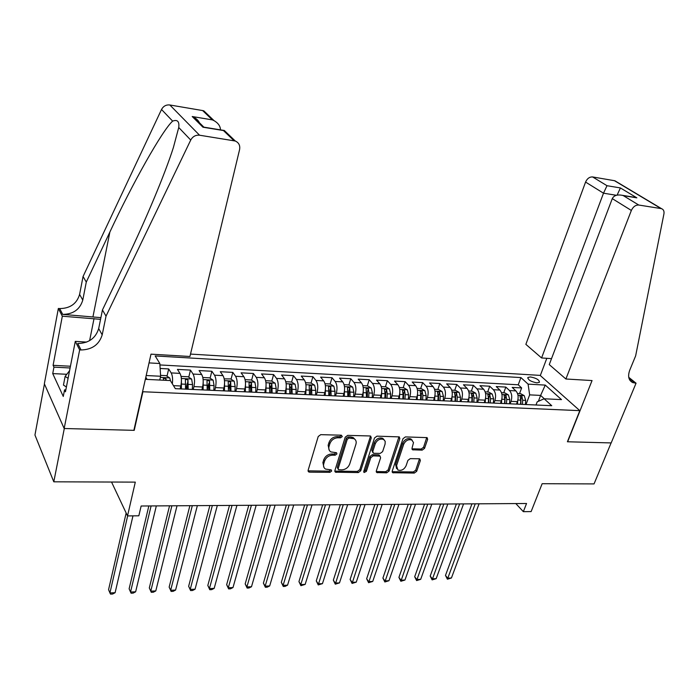 <?xml version="1.0" encoding="UTF-8"?>
<svg xmlns="http://www.w3.org/2000/svg" width="699" height="699" viewBox="0 0 699 699"><rect width="100%" height="100%" fill="white"/><g stroke="black" fill="none" stroke-linecap="round" stroke-linejoin="round"><path stroke-width="1.05" d="M342.283 436.552L341.348 435.197L320.745 434.656L318.22 436.499L308.128 470.278L308.687 471.93L309.517 472.148L329.919 472.323L331.649 471.056L331.265 469.903L325.533 469.081C323.733 467.911 323.139 466.146 323.759 463.769L324.607 460.999C326.075 457.399 328.731 455.451 332.558 455.154L335.188 455.198L336.927 453.922L336.534 452.742L330.88 451.912C329.011 450.724 328.39 448.907 329.028 446.451L329.884 443.638C331.378 439.994 334.043 438.037 337.897 437.766L340.535 437.836L342.283 436.552M530.392 376.936L527.928 377.477C527.981 379.924 530.995 381.724 536.981 382.869L539.418 382.327C539.348 379.88 536.343 378.08 530.392 376.936M422.152 450.139L424.529 448.382L427.639 439.322L427.106 437.626L405.42 436.91L403.008 438.684L392.218 471.1L392.716 472.716L414.315 473.074L416.665 471.336L420.352 460.58L419.854 458.937L419.199 458.78L410.278 458.64L407.901 460.388L406.084 465.77C404.101 469.606 401.366 471.021 397.888 470.008L396.551 465.656L403.664 444.346C405.621 440.492 408.347 439.059 411.825 440.029L413.502 442.589L412.043 448.12L412.567 449.798L422.152 450.139L421.182 449.029L423.559 447.281L426.757 437.495M142.911 391.746L134.225 430.348L64.299 428.504L53.797 481.812L135.3 482.127L127.524 515.923L138.839 515.801L141.137 506.006L526.548 503.498L523.35 511.668L531.126 511.581L542.144 483.708L594.045 483.909L611.109 442.921L567.413 441.768L579.821 410.654L142.911 391.746L142.648 391.291M371.256 437.871L370.688 436.141L369.989 435.966L347.709 435.372L345.219 437.198L334.9 470.541L335.441 472.183L358.299 472.576L360.728 470.794L371.256 437.871L370.418 436.027M376.971 436.15L399.286 436.892L399.837 438.605L389.072 471.065L386.687 472.83L376.831 472.568L376.315 470.943L380.606 457.801L380.073 456.132L373.222 455.853L370.793 457.635L366.355 471.388L364.144 472.507L363.777 471.362L374.515 437.95L376.971 436.15M53.797 481.812L34.95 435.023L44.439 383.987M519.532 393.598L521.646 387.928L512.184 387.421L515.897 390.89L509.519 390.558C511.834 393.31 512.341 396.91 511.03 401.357L510.121 403.821M503.734 392.794L505.823 387.08L496.211 386.564L499.881 390.051L493.398 389.719C495.687 392.488 496.176 396.123 494.883 400.606L493.975 403.096M487.666 391.982L489.746 386.215L479.968 385.682L483.586 389.203L476.998 388.862C479.261 391.658 479.741 395.319 478.457 399.845L477.566 402.344M471.336 391.152L473.398 385.332L463.454 384.799L467.028 388.338L460.318 387.989C462.546 390.811 463.026 394.498 461.751 399.068L460.868 401.593M454.734 390.304L456.77 384.441L446.661 383.891L450.182 387.464L443.358 387.106C445.551 389.946 446.023 393.668 444.756 398.273L443.882 400.824M437.845 389.448L439.854 383.524L429.57 382.973L433.039 386.573L426.102 386.206C428.269 389.063 428.723 392.821 427.473 397.469L426.608 400.046M420.667 388.574L422.659 382.598L412.192 382.038L415.608 385.665L408.548 385.298C410.671 388.172 411.117 391.956 409.885 396.648L409.029 399.243M403.192 387.692L405.158 381.663L394.507 381.086L397.871 384.738L390.68 384.363C392.768 387.263 393.205 391.082 391.982 395.817L391.143 398.439M385.411 386.783L387.351 380.702L376.516 380.116L379.81 383.795L372.497 383.419C374.55 386.337 374.97 390.191 373.764 394.97L372.934 397.609M367.316 385.865L369.229 379.723L358.203 379.129L361.435 382.842L353.991 382.449C356.001 385.402 356.411 389.282 355.223 394.105L354.402 396.77M348.897 384.931L350.784 378.736L339.557 378.124L342.728 381.864L335.144 381.471C337.11 384.441 337.512 388.356 336.341 393.222L335.529 395.922M330.146 383.978L332.008 377.722L320.579 377.111L323.681 380.868L315.957 380.466C317.879 383.463 318.263 387.421 317.11 392.331L316.315 395.049M311.055 383.026L312.89 376.691L301.252 376.071L304.283 379.863L296.42 379.452C298.298 382.467 298.665 386.46 297.529 391.423L296.743 394.166M290.033 387.648L290.26 386.844M291.605 382.1L293.423 375.643L281.566 375.005L284.519 378.832L276.516 378.412C278.342 381.453 278.7 385.481 277.582 390.488L276.813 393.266M269.989 387.709L270.469 385.979M271.789 381.147L273.597 374.577L261.522 373.93L264.397 377.783L256.236 377.355C258.018 380.422 258.359 384.485 257.258 389.544L256.507 392.34M249.473 388.216L250.294 385.132M251.614 380.186L253.396 373.493L241.094 372.829L243.89 376.709L235.58 376.28C237.302 379.374 237.625 383.471 236.55 388.583L235.816 391.405M228.547 388.924L229.735 384.328M231.054 379.216L232.819 372.384L220.281 371.711L222.99 375.625L214.523 375.18C216.192 378.299 216.498 382.44 215.449 387.596L214.724 390.453M207.21 389.824L208.756 383.629M210.111 378.22L211.849 371.256L199.075 370.566L201.696 374.515L193.055 374.061C194.672 377.207 194.96 381.392 193.929 386.599L193.23 389.483M185.873 389.151L187.297 383.253M188.756 377.215L190.477 370.103L177.45 369.404L179.984 373.38C181.557 376.543 181.836 380.745 180.823 385.988L180.141 388.836M515.897 390.89C518.221 393.633 518.728 397.224 517.417 401.654L516.5 404.109M499.881 390.051C502.179 392.821 502.677 396.438 501.375 400.911L500.467 403.384M483.586 389.203C485.857 391.99 486.347 395.643 485.062 400.151L484.162 402.65M467.028 388.338C469.265 391.152 469.745 394.83 468.47 399.374L467.579 401.899M450.182 387.464C452.384 390.295 452.856 394 451.589 398.596L450.715 401.13M433.039 386.573C435.215 389.422 435.678 393.161 434.428 397.792L433.555 400.361M415.608 385.665C417.749 388.53 418.194 392.305 416.954 396.98L416.097 399.566M397.871 384.738C399.968 387.63 400.405 391.44 399.181 396.15L398.334 398.762M379.81 383.795C381.872 386.713 382.301 390.549 381.095 395.311L380.256 397.941M361.435 382.842C363.463 385.778 363.873 389.649 362.676 394.454L361.855 397.111M342.728 381.864C344.712 384.826 345.114 388.731 343.934 393.581L343.122 396.263M323.681 380.868C325.62 383.856 326.005 387.796 324.843 392.689L324.039 395.398M304.283 379.863C306.171 382.869 306.546 386.844 305.402 391.789L304.615 394.524M284.519 378.832C286.372 381.864 286.73 385.874 285.603 390.863L284.834 393.624M264.397 377.783C266.197 380.841 266.537 384.887 265.437 389.928L264.676 392.716M243.89 376.709C245.637 379.793 245.961 383.882 244.877 388.967L244.134 391.781M222.99 375.625C224.685 378.736 224.999 382.86 223.933 387.989L223.208 390.837M201.696 374.515C203.33 377.652 203.627 381.811 202.588 387.001L201.871 389.867M149.778 359.566L150.206 357.678M190.504 354.078L540.126 375.389L579.821 410.654M521.646 387.928L518.239 384.791L520.912 377.582L155.169 355.931L159.835 363.515L160.63 376.254L159.765 380.038M520.912 377.582L528.095 384.135L545.264 385.097L561.498 399.618L544.137 398.771L551.738 405.708L175.344 388.67L170.338 380.553L145.34 379.33M149.036 362.903L159.835 363.515M188.844 389.282L189.586 389.317M179.905 388.88L180.639 388.906M167 376.193L168.686 368.932L171.176 372.917C172.513 375.477 172.906 379.094 172.338 383.795M190.477 370.103L193.055 374.061M211.849 371.256L214.523 375.18M232.819 372.384L235.58 376.28M253.396 373.493L256.236 377.355M273.597 374.577L276.516 378.412M293.423 375.643L296.42 379.452M312.89 376.691L315.957 380.466M332.008 377.722L335.144 381.471M350.784 378.736L353.991 382.449M369.229 379.723L372.497 383.419M387.351 380.702L390.68 384.363M405.158 381.663L408.548 385.298M422.659 382.598L426.102 386.206M439.854 383.524L443.358 387.106M456.77 384.441L460.318 387.989M473.398 385.332L476.998 388.862M489.746 386.215L493.398 389.719M505.823 387.08L509.519 390.558M518.239 384.791L159.931 364.948M168.686 368.932L160.15 368.469M538.379 401.322L540.624 395.416L529.641 394.865L525.998 404.538M160.63 376.254L146.196 375.529M515.818 503.568L523.35 511.668M111.543 482.039L127.524 515.923M145.82 377.207L147.113 379.417M544.311 398.779L540.624 395.416L545.264 385.097M536.002 404.992L537.199 401.838L544.137 398.771M202.116 389.885L202.876 389.92M223.898 390.863L224.685 390.907M211.648 390.313L210.88 390.278M245.262 391.833L246.065 391.868M233.283 391.291L232.496 391.257M266.214 392.786L267.044 392.821M254.506 392.253L253.693 392.218M286.773 393.712L287.621 393.755M275.319 393.196L274.489 393.161M306.94 394.629L307.813 394.664M295.738 394.122L294.891 394.079M326.739 395.52L327.63 395.564M315.782 395.022L314.908 394.987M346.171 396.403L347.08 396.447M335.45 395.914L334.559 395.879M365.254 397.268L366.171 397.303M354.76 396.787L353.843 396.752M383.987 398.115L384.922 398.159M373.712 397.652L372.785 397.609M402.379 398.946L403.332 398.989M392.322 398.491L391.379 398.447M420.449 399.767L421.418 399.811M410.61 399.321L409.649 399.278M438.203 400.571L439.19 400.614M428.566 400.134L427.587 400.09M455.643 401.357L456.648 401.401M446.207 400.929L445.219 400.885M472.786 402.135L473.8 402.178L474.036 397.932L473.319 394.026L471.275 393.336L472.043 397.836L471.799 402.091M463.542 401.715L462.537 401.672M489.632 402.895L490.663 402.939M480.58 402.484L479.558 402.441M506.198 403.646L507.229 403.69M497.321 403.244L496.29 403.201M522.476 404.38L523.525 404.433M513.782 403.987L512.743 403.943M529.964 404.721L528.916 404.677M529.641 394.865L528.095 384.135M134.225 430.348L133.972 429.885M341.383 435.416L339.635 436.692L336.997 436.622C333.152 436.892 330.487 438.85 329.002 442.484L329.884 443.638M329.238 450.208L328.146 445.298L329.002 442.484M323.925 467.36L322.894 462.598L323.733 459.828C325.201 456.237 327.848 454.289 331.684 453.992L334.305 454.044L336.044 452.769M308.058 470.846L329.054 471.152L330.776 469.885M334.821 471.126L357.399 471.414L359.819 469.632L370.33 436.744M348.993 438.055L347.254 439.33L338.176 468.557L338.552 469.711L341.828 469.877C345.586 469.562 348.198 467.64 349.675 464.11L355.931 444.223C356.604 441.742 355.983 439.898 354.078 438.71L348.993 438.055L348.085 436.91L346.346 438.186L347.254 439.33M338.141 469.169L337.294 467.386L346.346 438.186M354.795 439.208L353.17 437.574L350.837 436.98L351.746 438.124M348.085 436.91L350.837 436.98M376.228 471.545L385.761 471.685L388.146 469.929L398.972 436.77M379.767 456.01L378.447 454.822L372.296 454.708L369.867 456.499L365.446 470.235L366.355 471.388M363.751 471.476L365.446 470.235M385.105 444.005L385.184 441.296L383.62 439.435C380.02 438.404 377.233 439.854 375.258 443.778L372.785 451.44L373.336 453.118L374.044 453.301L380.195 453.415L382.624 451.624L385.105 444.005M384.048 439.706L382.685 438.317C379.085 437.277 376.298 438.727 374.323 442.65L375.258 443.778M372.759 452.41L371.868 450.305L374.323 442.65M411.947 448.81L421.182 449.029M412.174 440.239L410.855 438.92C407.377 437.95 404.66 439.383 402.711 443.227L403.664 444.346M396.613 468.653L395.617 464.52L402.711 443.227M392.122 471.703L413.362 471.947L415.713 470.209L419.487 458.806M160.578 375.363L166.152 375.643L169.726 377.967L170.539 380.876M126.152 513.014L108.572 589.668L109.926 592.935L115.117 592.708L132.967 515.862M166.283 380.352L165.969 378.841L163.348 378.159L163.61 380.221M127.655 515.914L109.926 592.935L110.564 594.124L112.635 594.028L115.117 592.708M66.405 386.966L63.452 385.097L65.129 376.412L69.568 370.706M68.091 378.273L65.129 376.412M106.03 316.131L102.447 309.963L127.305 258.097C145.278 220.84 164.99 174.103 173.404 147.472L178.734 127.498C179.486 121.451 177.459 119.319 172.636 121.11C162.22 130.486 132.426 183.566 109.874 232.033L86.283 282.073L82.779 300.089C79.939 309.474 73.238 314.235 62.692 314.393L59.695 308.574L58.349 308.477L44.352 383.795L64.168 428.504L133.867 430.339L151.001 354.157L189.927 356.49L239.582 149.595C240.281 145.506 238.848 142.648 235.301 141.023L199.556 135.213C195.668 134.863 192.732 136.471 190.731 140.053L106.03 316.131L102.194 334.865C99.136 344.624 92.093 349.657 81.075 349.972L79.66 349.884L64.168 428.504M86.283 282.073L83.059 276.507L79.607 294.41C76.794 303.724 70.153 308.442 59.695 308.574M81.075 349.972L77.738 343.524C88.677 343.244 95.658 338.255 98.681 328.565L102.447 309.963M234.008 140.691L223.444 130.547L202.955 127.209L192.208 116.523L212.347 119.887L202.64 110.564L169.84 104.981L199.556 135.213M172.636 121.11L161.521 109.481L83.059 276.507M79.66 349.884L75.282 341.374L65.461 391.807L64.553 389.859L65.828 389.911M66.781 374.288L52.731 373.589L63.268 396.455L64.553 389.859M52.731 373.589L53.945 367.141L53.098 365.324L62.325 316.201L58.349 308.477M100.551 319.338L62.325 316.201M75.282 341.374L86.641 342.091M100.892 317.643L62.692 314.393M161.521 109.481C163.374 106.108 166.152 104.605 169.84 104.981M202.64 110.564L203.863 110.888L208.075 115.781M53.098 365.324L70.442 366.232M70.101 367.98L53.945 367.141M223.444 130.547L224.257 130.433L226.677 133.649M202.955 127.209L204.667 127.288M192.208 116.523L193.946 117.31C197.101 119.048 199.171 121.416 200.15 124.422M212.347 119.887L214.034 120.639C218.219 123.085 220.36 126.161 220.473 129.857M565.893 378.998L631.354 210.451L612.289 198.63L549.257 364.598L565.893 378.998L592.053 380.562L567.64 441.777L611.179 442.921L636.055 383.201L628.742 377.32M551.511 358.648L541.576 357.949L525.866 344.354L585.57 182.072C587.195 178.516 589.537 176.803 592.612 176.943L614.875 180.77L661.586 208.704C663.561 209.482 664.338 211.238 663.919 213.964L635.644 355.861L629.755 370.147C627.597 376.245 628.576 380.396 632.709 382.58L636.055 383.201M592.612 176.943L607.003 185.707L620.415 187.944L636.859 197.852L623.325 195.641L638.755 205.034L661.079 208.582L614.377 180.648M540.301 375.546L546.81 358.316M541.576 357.949L603.508 193.195L585.57 182.072M614.875 180.77L616.186 181.557M661.586 208.704L661.079 208.582M638.755 205.034C635.583 204.929 633.119 206.738 631.354 210.451M607.003 185.707L603.508 193.195L616.326 195.274M620.415 187.944L617.121 195.082M636.859 197.852L633.46 197.127M623.325 195.641L622.18 195.292C617.165 194.374 613.871 195.493 612.289 198.63M181.434 380.597L181.382 388.941M180.325 388.059L180.281 388.836M181.207 377.25L181.522 376.429L188.048 376.761L191.631 379.059L192.557 384.581L192.295 389.439M148.835 505.954L129.123 588.803L130.538 592.036L135.632 591.808L156.331 505.901M188.162 389.247L187.97 379.924L185.401 379.242L185.541 389.133M187.97 379.924L187.052 389.203M151.098 505.936L130.538 592.036L131.106 593.215L133.142 593.119L135.632 591.808M203.208 381.96L203.112 389.928M202.002 389.352L201.976 389.876M202.928 378.089L203.121 377.521L209.517 377.844L213.108 380.125L214.077 385.603L213.824 390.409M169.542 505.823L149.306 587.946L150.774 591.153L155.781 590.935L177.022 505.77M209.761 390.225L209.543 380.99L207.018 380.308L207.192 390.112M209.543 380.99L208.617 390.173M171.884 505.805L150.774 591.153L151.299 592.315L149.306 587.946M155.781 590.935L153.291 592.228L151.299 592.315M224.562 383.297L224.431 390.846M224.222 378.893L230.583 378.919L234.182 381.182L235.187 386.599L234.934 391.37M189.883 505.683L169.149 587.108L170.67 590.279L175.589 590.061L197.345 505.639M230.95 391.187L230.714 382.038L228.232 381.348L228.433 391.073M230.714 382.038L229.971 384.904L229.77 391.134M192.304 505.674L170.67 590.279L171.133 591.441L169.149 587.108M175.589 590.061L173.099 591.354L171.133 591.441M245.506 384.607L245.34 391.816M245.096 379.662L251.256 379.968L254.864 382.213L255.904 387.587L255.651 392.305M209.866 505.56L188.643 586.286L190.215 589.423L195.056 589.213L217.31 505.508M251.745 392.13L251.483 383.069L249.036 382.379L249.272 392.017M251.483 383.069L250.723 385.909L250.53 392.069M212.347 505.543L190.215 589.423L190.626 590.576L188.643 586.286M195.056 589.213L192.557 590.489L190.626 590.576M266.057 385.883L265.865 392.768M265.637 380.702L271.544 380.999L275.161 383.227L276.236 388.548L275.983 393.222M229.49 505.429L207.813 585.474L209.429 588.584L214.182 588.375L236.917 505.386M272.147 393.048L271.867 384.074L269.456 383.384L269.718 392.943M271.867 384.074L271.09 386.888L270.906 392.995M232.051 505.412L209.429 588.584L209.787 589.729L207.813 585.474M214.182 588.375L211.683 589.641L209.787 589.729M286.223 387.124L286.005 393.677M285.795 381.724L291.466 382.012L295.074 384.214L296.193 389.492L295.939 394.131M248.774 505.307L226.651 584.67L228.32 587.754L232.994 587.553L256.183 505.255M292.173 393.956L291.867 385.062L289.5 384.371L289.788 393.852M291.867 385.062L291.081 387.849L290.898 393.904M251.395 505.29L228.32 587.754L228.625 588.899L226.651 584.67M232.994 587.553L230.495 588.811L228.625 588.899M306.013 388.347L305.778 394.577M305.585 382.729L311.02 383.008L314.637 385.193L315.782 390.426L315.529 395.014M267.726 505.185L245.174 583.892L246.896 586.942L251.491 586.741L275.109 505.132M311.833 394.848L311.509 386.031L309.176 385.341L309.491 394.743M311.509 386.031L310.706 388.793L310.531 394.786M270.408 505.167L246.896 586.942L247.149 588.077L245.174 583.892M251.491 586.741L248.984 587.99L247.149 588.077M325.437 389.535L325.192 395.451M325.018 383.716L330.216 383.978L333.842 386.145L335.013 391.335L334.769 395.887M286.345 505.062L263.392 583.123L265.157 586.146L269.674 585.945L293.72 505.01M331.134 395.721L330.793 386.984L328.495 386.294L328.836 395.617M330.793 386.984L329.98 389.719L329.806 395.66M289.098 505.045L265.157 586.146L265.367 587.265L263.392 583.123M269.674 585.945L267.167 587.186L265.367 587.265M344.511 390.697L344.249 396.316M344.1 384.686L349.072 384.939L352.698 387.089L353.904 392.235L353.659 396.744M304.659 504.94L281.313 582.363L283.112 585.36L287.56 585.168L312.007 504.896M350.094 396.578L349.727 387.919L347.473 387.229L347.831 396.473M349.727 387.919L348.906 390.627L348.731 396.516M307.464 504.923L283.112 585.36L283.278 586.478L281.313 582.363M287.56 585.168L285.052 586.4L283.278 586.478M363.235 391.833L362.973 397.163M362.842 385.638L367.595 385.883L371.221 388.015L372.453 393.109L372.209 397.582M322.658 504.827L298.936 581.612L300.78 584.591L305.148 584.399L329.989 504.774M368.705 397.425L368.958 392.943L368.329 388.836L366.101 388.146L366.494 397.32M368.329 388.836L367.491 391.519L367.325 397.355M325.516 504.809L300.78 584.591L300.902 585.692L298.936 581.612M305.148 584.399L300.902 585.692M381.628 392.943L381.366 397.993M381.243 386.573L385.796 386.8L389.422 388.924L390.68 393.974L390.435 398.404M340.352 504.713L316.271 580.878L318.159 583.831L322.457 583.639L347.665 504.661M387.001 398.247L387.246 393.817L386.599 389.736L384.406 389.046L385.07 393.712L384.817 398.133M386.599 389.736L385.752 392.401L385.586 398.185M343.27 504.687L318.237 584.923L316.271 580.878M322.457 583.639L318.237 584.923M399.688 394.026L399.426 398.814M399.33 387.491L403.673 387.709L407.299 389.815L408.592 394.821L408.347 399.216M357.757 504.599L333.336 580.161L335.258 583.08L339.487 582.896L365.044 504.547M404.966 399.059L405.21 394.664L404.555 390.627L402.388 389.937L403.07 394.559L402.825 398.919M404.555 390.627L403.69 393.257L403.533 398.998M360.728 504.573L335.293 584.172L333.336 580.161M339.487 582.896L335.293 584.172M417.434 395.084L417.181 399.618M417.093 388.399L421.244 388.609L424.87 390.689L426.189 395.66L425.944 400.011M374.874 504.486L350.12 579.445L352.078 582.346L356.245 582.162L382.143 504.442M422.624 399.863L422.869 395.503L422.196 391.501L420.055 390.811L420.763 395.407L420.518 399.758M422.196 391.501L421.322 394.105L421.165 399.758M377.897 504.468L352.078 583.429L350.12 579.445M356.245 582.162L352.078 583.429M434.865 396.115L434.621 400.405M434.551 389.282L438.509 389.483L442.144 391.554L443.481 396.482L443.236 400.798M391.711 504.372L366.643 578.746L368.635 581.62L372.733 581.437L398.954 504.329M439.968 400.649L440.213 396.324L439.531 392.357L437.425 391.667L438.151 396.228L437.906 400.553M439.531 392.357L438.649 394.944L438.5 400.544M394.778 504.355L368.591 582.695L366.643 578.746M372.733 581.437L368.591 582.695M452 397.111L451.772 401.182M451.711 390.156L455.486 390.348L459.121 392.392L460.475 397.285L460.239 401.567M408.277 504.267L382.903 578.064L384.939 580.904L388.967 580.729L415.503 504.224M457.024 401.418L457.268 397.137L456.569 393.196L454.49 392.506L455.241 397.041L454.997 401.331M456.569 393.196L455.678 395.765L455.53 401.348M411.388 504.25L384.852 581.979L382.903 578.064M388.967 580.729L384.852 581.979M468.846 398.063L468.627 401.942M468.583 391.012L472.174 391.195L475.809 393.231L477.19 398.081L476.945 402.318M424.581 504.162L398.919 577.383L400.981 580.205L404.948 580.03L431.781 504.119M473.319 394.026L472.419 396.569L472.279 402.108M427.736 504.145L400.859 581.271L398.919 577.383M404.948 580.03L400.859 581.271M485.412 398.98L485.202 402.694M485.167 391.851L488.592 392.025L492.218 394.044L493.625 398.858L493.38 403.061M440.623 504.058L414.682 576.719L416.77 579.515L420.684 579.34L447.797 504.014M490.279 402.877L490.523 398.71L489.798 394.839L487.771 394.149L488.557 398.622L488.313 402.834M489.798 394.839L488.881 397.355L488.741 402.851M443.821 504.04L416.613 580.572L414.682 576.719M420.684 579.34L416.613 580.572M501.699 399.872L501.498 403.428M501.48 392.681L504.73 392.847L508.356 394.856L509.781 399.627L509.536 403.795M456.403 503.953L430.2 576.063L432.323 578.833L436.167 578.667L463.559 503.909M506.495 403.62L506.731 399.478L505.989 395.643L503.996 394.952L504.8 399.391L504.556 403.568M505.989 395.643L505.071 398.133L504.931 403.585M459.645 503.935L432.131 579.882L430.2 576.063M436.167 578.667L432.131 579.882M517.714 400.737L517.522 404.153M517.513 393.502L520.606 393.651L524.233 395.643L525.674 400.378L525.43 404.511M471.947 503.857L445.481 575.417L447.631 578.16L451.423 577.994L479.077 503.804M522.433 404.38L522.677 400.239L521.926 396.429L519.951 395.739L520.772 400.143L520.537 404.293M521.926 396.429L521 398.902L520.86 404.31M475.224 503.83L447.412 579.209L445.481 575.417M451.423 577.994L447.412 579.209M517.417 401.654L511.03 401.357M501.375 400.911L494.883 400.606M485.062 400.151L478.457 399.845M468.47 399.374L461.751 399.068M451.589 398.596L444.756 398.273M434.428 397.792L427.473 397.469M416.954 396.98L409.885 396.648M399.181 396.15L391.982 395.817M381.095 395.311L373.764 394.97M362.676 394.454L355.223 394.105M343.934 393.581L336.341 393.222M324.843 392.689L317.11 392.331M305.402 391.789L297.529 391.423M285.603 390.863L277.582 390.488M265.437 389.928L257.258 389.544M244.877 388.967L236.55 388.583M223.933 387.989L215.449 387.596M202.588 387.001L193.929 386.599M180.823 385.988L173.474 385.647M179.984 373.38L171.176 372.917M336.997 436.622L337.897 437.766M328.146 445.298L329.028 446.451M334.305 454.044L335.188 455.198M331.684 453.992L332.558 455.154M323.733 459.828L324.607 460.999M322.894 462.598L323.759 463.769M329.054 471.152L329.919 472.323M308.67 470.96L309.517 472.148M339.635 436.692L340.535 437.836M359.819 469.632L360.728 470.794M357.399 471.414L358.299 472.576M335.345 471.213L336.228 472.384M337.294 467.386L338.176 468.557M398.884 437.495L399.837 438.605M388.146 469.929L389.072 471.065M385.761 471.685L386.687 472.83M376.639 471.598L377.556 472.751M378.447 454.822L379.374 455.958M372.296 454.708L373.222 455.853M369.867 456.499L370.793 457.635M371.868 450.305L372.785 451.44M412.253 448.845L413.223 449.955M395.617 464.52L396.551 465.656M419.391 459.461L420.352 460.58M415.713 470.209L416.665 471.336M413.362 471.947L414.315 473.074M392.488 471.746L393.415 472.891M426.652 438.221L427.639 439.322M423.559 447.281L424.529 448.382M169.639 377.906L160.359 377.443M165.619 380.317L165.969 378.841M82.779 300.089L79.607 294.41M98.681 328.565L102.194 334.865M190.731 140.053L178.734 127.498M109.874 232.033L92.984 316.647M89.621 340.649L94.042 318.534M628.908 378.063L635.225 383.148M191.535 378.998L181.356 378.491M185.794 384.258L181.635 384.057M192.557 384.581L188.415 384.38M213.02 380.073L203.121 379.574M207.446 385.289L203.365 385.088M214.077 385.603L210.015 385.411M234.095 381.121L224.475 380.64M228.687 386.294L224.685 386.101M235.187 386.599L231.212 386.416M254.768 382.152L245.419 381.689M249.526 387.281L245.594 387.097M255.904 387.587L251.998 387.395M275.065 383.166L265.978 382.711M269.971 388.251L266.118 388.067M276.236 388.548L272.4 388.364M294.987 384.162L286.153 383.716M290.041 389.203L286.258 389.02M296.193 389.492L292.427 389.317M314.541 385.132L305.952 384.703M309.744 390.138L306.031 389.963M315.782 390.426L312.086 390.252M333.746 386.093L325.393 385.673M329.089 391.056L325.446 390.881M335.013 391.335L331.387 391.16M352.611 387.036L344.485 386.626M348.085 391.956L344.502 391.789M353.904 392.235L350.339 392.06M371.134 387.962L363.235 387.569M366.739 392.838L363.227 392.672M372.453 393.109L368.958 392.943M389.334 388.871L381.654 388.487M385.07 393.712L381.61 393.546M390.68 393.974L387.246 393.817M407.211 389.762L399.741 389.387M403.07 394.559L399.679 394.402M408.592 394.821L405.21 394.664M424.782 390.636L417.521 390.269M420.763 395.407L417.425 395.241M426.189 395.66L422.869 395.503M442.048 391.501L434.988 391.143M438.151 396.228L434.874 396.071M443.481 396.482L440.213 396.324M459.025 392.349L452.157 391.999M455.241 397.041L452.052 396.883M460.475 397.285L457.268 397.137M475.713 393.179L469.029 392.847M472.043 397.836L468.933 397.687M477.19 398.081L474.036 397.932M492.131 394L485.622 393.668M488.557 398.622L485.525 398.474M493.625 398.858L490.523 398.71M508.269 394.804L501.943 394.489M504.8 399.391L501.847 399.251M509.781 399.627L506.731 399.478M524.136 395.59L517.985 395.284M520.772 400.143L517.889 400.011M525.674 400.378L522.677 400.239M527.71 378.045L527.928 377.477M308.084 471.082L308.687 471.93M334.856 471.406L335.441 472.183M353.17 437.574L354.078 438.71M376.28 471.886L376.831 472.568M379.146 454.997L380.073 456.132M363.751 472.008L364.144 472.507M382.685 438.317L383.62 439.435M412.026 449.169L412.567 449.798M410.855 438.92L411.825 440.029M392.183 472.061L392.716 472.716M235.301 141.023L224.257 130.433M203.584 127.104L224.038 130.442M193.946 117.31L203.82 127.104M214.034 120.639L203.863 110.888M629.956 380.361L632.709 382.58M622.18 195.292L635.714 197.494"/></g></svg>
